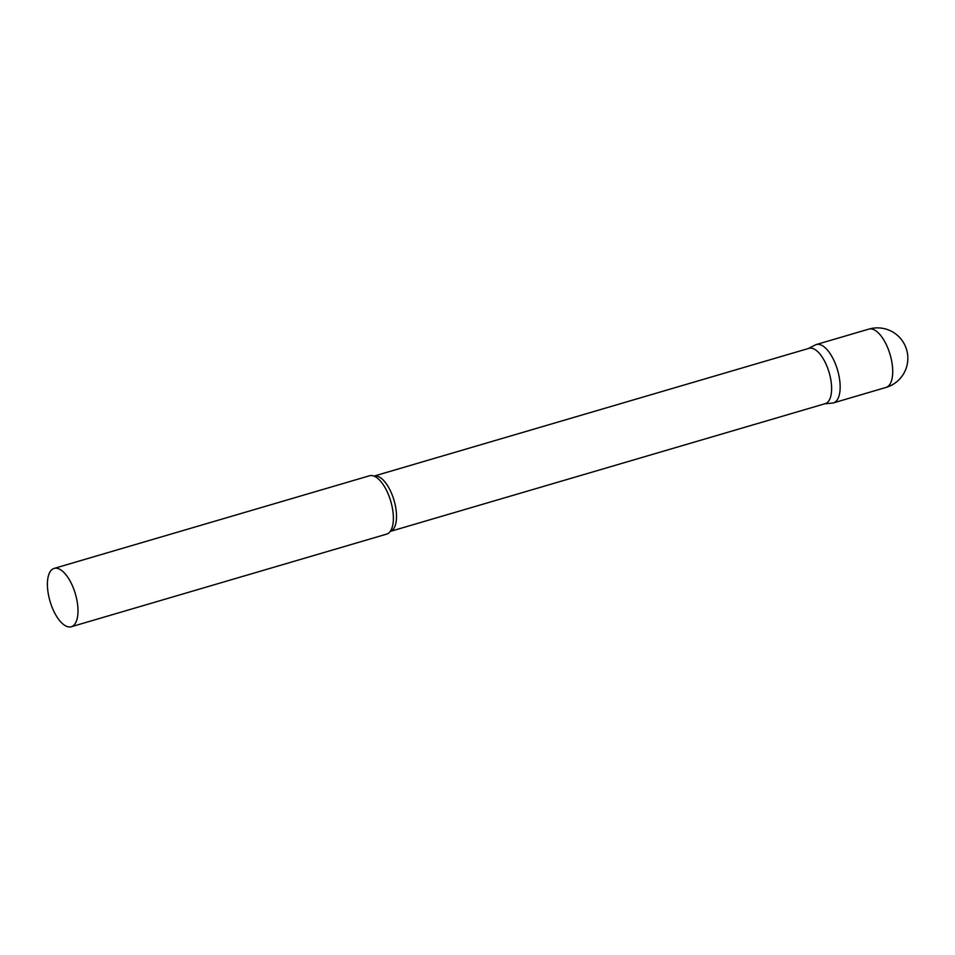 <?xml version="1.0" encoding="UTF-8"?>
<svg xmlns="http://www.w3.org/2000/svg" width="955" height="955" viewBox="0 0 955 955"><rect width="100%" height="100%" fill="white"/><g stroke="black" fill="none" stroke-linecap="round" stroke-linejoin="round"><path stroke-width="1.43" d="M868.859 329.105A30.405 13.203 73.6 0 1 869.886 328.902A30.405 13.203 73.6 0 1 890.729 356.872A30.405 13.203 73.6 0 1 885.989 387.455A30.405 30.405 0 0 0 874.231 328.043A30.405 30.405 0 0 0 868.859 329.105L816.286 344.54A30.405 13.203 73.6 0 1 838.168 372.319A30.405 13.203 73.6 0 1 833.428 402.891A30.405 13.203 73.6 0 1 832.235 403.117A30.405 13.203 -106.4 0 0 832.318 403.106A30.405 13.203 -106.4 0 0 832.402 403.094A30.405 13.203 -106.4 0 0 838.168 372.319A30.405 13.203 -106.4 0 0 817.313 344.337A30.405 13.203 -106.4 0 0 815.248 344.97L808.479 348.491M809.959 348.145A28.829 12.511 -106.4 0 0 808.981 348.336L373.99 476.103A28.829 12.511 -106.4 0 1 374.849 475.948A28.829 12.511 -106.4 0 1 394.284 501.232A28.829 12.511 -106.4 0 1 390.237 531.422L825.227 403.655A28.829 12.511 -106.4 0 0 829.429 373.56A28.829 12.511 -106.4 0 0 809.959 348.145M71.279 626.755L386.644 534.12A30.405 13.203 -106.4 0 0 390.846 530.479A30.405 13.203 -106.4 0 0 390.75 501.232A30.405 13.203 -106.4 0 0 375.005 476.569A30.405 13.203 -106.4 0 0 370.54 475.566A30.405 13.203 -106.4 0 0 369.513 475.769L54.137 568.404A30.405 13.203 -106.4 0 0 49.708 600.146A30.405 13.203 -106.4 0 0 70.252 626.958A30.405 13.203 -106.4 0 0 71.279 626.755A30.405 13.203 -106.4 0 0 75.696 595.013A30.405 13.203 -106.4 0 0 55.163 568.201A30.405 13.203 -106.4 0 0 54.137 568.404M833.428 402.891L885.989 387.455M824.726 403.798L832.318 403.106"/></g></svg>
